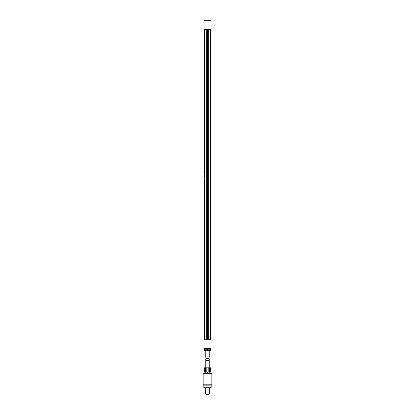 <?xml version="1.0" encoding="UTF-8"?>
<svg xmlns="http://www.w3.org/2000/svg" width="415" height="415" viewBox="0 0 415 415"><rect width="100%" height="100%" fill="white"/><g stroke="black" fill="none" stroke-linecap="round" stroke-linejoin="round"><path stroke-width="0.62" d="M204.362 175.488L204.413 175.13M204.393 175.327L204.356 174.819L204.393 175.327M206.696 339.797L206.696 29.475M204.362 180.567L204.362 181.158L204.372 180.567M204.356 197.68L204.393 198.412M204.356 198.116L204.356 339.797M204.356 198.028L204.413 196.119M204.393 197.457L204.356 197.161M204.356 195.33L204.356 194.246M204.393 196.435L204.362 196.119M204.393 193.696L204.393 194.319M204.356 192.404L204.393 194.687M204.393 192.721L204.393 192.404M204.356 191.746L204.413 190.661M204.393 190.983L204.377 189.25M204.356 187.803L204.367 178.979M204.367 188.244L204.367 189.25M204.388 188.898L204.362 189.323M204.393 185.567L204.393 186.081M204.393 186.46L204.393 186.983M204.356 178.289L204.382 176.598M204.362 177.438L204.362 177.158M204.362 177.07L204.362 176.785M204.372 177.169L204.372 177.459L204.413 177.169M204.372 174.233L204.413 173.942M204.356 29.475L204.356 173.823M204.362 172.018L204.413 172.298M204.419 172.049L204.356 172.604M204.009 339.797L210.991 339.797L210.991 348.522L204.009 348.522L204.009 339.797M207.5 349.223L204.356 349.223L204.356 350.265L207.5 350.265L207.5 349.223L210.644 349.223L210.644 350.265L207.5 350.265M208.304 339.797L208.304 29.475M204.009 29.475L210.991 29.475L210.991 20.75L204.009 20.75L204.009 29.475M207.676 29.475L207.676 339.797M207.324 29.475L207.324 339.797M209.243 350.265L209.243 357.227L208.802 358.353L206.198 358.353L205.757 357.227L205.757 350.265M204.356 175.135L204.413 175.519M204.419 188.56L204.403 188.996M204.356 188.991L204.403 188.125M205.669 393.902L209.331 393.902L208.984 394.25L206.016 394.25L205.669 393.902L205.669 387.771M211.168 385.172L211.168 387.771L203.832 387.771L203.832 385.172M211.863 384.824L211.515 385.172L203.485 385.172L203.137 384.824L203.137 373.656L211.863 373.656L211.863 384.824L203.137 384.824M211.863 373.656L210.991 372.955L204.009 372.955L203.137 373.656M207.702 372.577L208.2 371.907C207.733 372.81 207.267 372.81 206.8 371.907L206.8 368.069L204.289 367.866M208.2 371.907L208.2 368.069L209.425 368.069L209.425 371.907L209.969 372.608L210.41 371.907L210.41 368.069L210.919 368.069L210.991 372.955M209.871 372.592A0.7 0.493 90 0 0 210.265 371.907L210.41 368.069M210.265 367.866L209.425 368.069M206.8 368.069L208.2 368.069M210.711 367.789L204.289 367.789M209.067 358.773L208.802 360.339L206.198 360.339L205.757 359.214L205.757 367.721M209.243 359.214L209.243 367.721M205.757 359.214L205.928 358.773L209.072 358.773M204.735 367.866L204.59 371.907L205.031 372.608L204.59 371.907L204.59 368.069M204.081 371.907C204.004 372.81 204.004 372.81 204.081 371.907L204.081 368.069M205.575 368.069L205.575 371.907L205.031 372.608M206.8 371.907L207.277 372.571M204.735 371.907A0.7 0.493 -90 0 0 205.129 372.592M204.356 176.645L204.356 175.835M210.644 339.797L210.644 29.475M210.467 349.223L210.467 348.522M204.533 349.223L204.533 348.522M208.802 358.353L206.198 358.353M209.331 393.902L209.331 387.771M204.009 372.608L204.009 372.955"/></g></svg>
